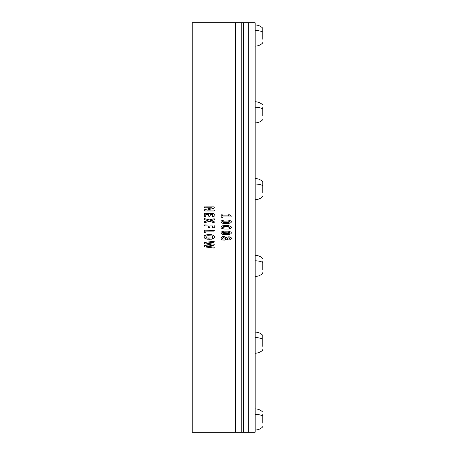 <?xml version="1.0" encoding="UTF-8"?>
<svg xmlns="http://www.w3.org/2000/svg" width="455" height="455" viewBox="0 0 455 455"><rect width="100%" height="100%" fill="white"/><g stroke="black" fill="none" stroke-linecap="round" stroke-linejoin="round"><path stroke-width="0.68" d="M206.661 235.917L211.723 235.929L212.764 236.97L211.791 237.988L206.746 237.976L205.984 237.573L205.944 236.316L207.781 235.707L211.723 235.929L212.764 236.97L211.791 237.988L207.867 238.198L205.984 237.573L205.944 236.316L206.775 235.883M211.507 239.199L214.146 238.011L214.447 237.004L214.083 235.946L213.031 235.189L209.169 234.57L205.262 235.155L204.318 235.883L204.016 236.907L204.375 237.954L205.421 238.716L209.345 239.336L213.446 238.619M206.951 234.7L204.318 235.883L204.016 236.907L204.375 237.954L205.518 238.761M213.207 238.738L214.146 238.011L214.447 237.004L214.083 235.946L212.934 235.15M205.421 238.716L207.105 239.182L211.615 239.182M213.031 235.189L211.365 234.729L206.866 234.717M235.434 22.75L192.192 22.75L192.192 432.25L235.434 432.25L235.434 22.75L243.38 22.75L243.38 432.25L241.241 432.25L241.241 22.75M222.273 217.865L222.7 217.723L222.7 216.904L231.026 216.904L231.242 216.131L229.508 214.805L228.256 214.925L229.257 215.886L222.7 215.886L222.654 214.885L221.284 214.84L221.119 217.723L222.273 217.865M228.285 223.507L231.021 222.683L231.379 221.824L231.009 220.965L228.291 220.078L223.94 220.055L221.295 220.874L220.942 221.727L221.306 222.586L224.019 223.479L228.467 223.49M228.268 229.053L231.021 228.228L231.379 227.375L231.009 226.516L228.291 225.623L223.94 225.606L221.295 226.419L220.942 227.278L221.306 228.137L224.019 229.024L228.467 229.036M228.268 234.604L231.021 233.779L231.379 232.92L231.009 232.061L228.291 231.168L223.94 231.151L221.295 231.97L220.942 232.823L221.306 233.682L224.019 234.575L228.467 234.587M224.616 240.126L226.442 239.194L228.182 239.99L230.691 239.677L231.379 238.477L231.18 237.737L229.764 236.884L227.887 236.839L226.203 237.641L224.355 236.697L222.427 236.742L221.113 237.612L221.13 239.154L222.603 240.075L224.616 240.126M213.964 211.006L214.299 210.557L213.964 210.085L206.974 210.108L214.049 208.202L214.271 207.224L213.537 206.854L204.34 206.871L204.483 207.776L212.019 207.747L204.426 209.766L204.358 210.887L213.964 211.006L204.909 211.006M205.37 216.586L205.796 216.444L205.796 214.629L208.64 214.629L208.64 216.153L209.419 216.301L210.204 216.153L210.204 214.629L212.667 214.629L212.701 216.489L214.089 216.535L214.271 213.913L213.623 213.611L204.34 213.696L204.193 216.444L205.37 216.586M204.528 222.683L209.385 221.397L213.941 222.603L214.316 222.125L214.151 221.608L210.665 220.703L214.151 219.771L214.191 218.713L209.363 219.913L204.528 218.61L204.17 218.775L204.312 219.623L208.1 220.618L204.312 221.608L204.278 222.66L209.385 221.397L214.191 222.586M213.827 227.716L214.271 227.574L214.112 224.986L204.488 224.901L204.34 225.907L208.242 225.93L208.242 227.472L208.686 227.614L209.846 227.534L209.886 225.93L212.593 225.93L212.593 227.574L213.429 227.727M205.438 232.823L205.882 232.681L205.882 231.1L213.987 231.1L214.294 230.332L204.34 230.156L204.193 232.681L205.438 232.823M213.935 248.1L213.48 248.06L214.294 247.924L214.083 247.145L206.178 246.235L214.089 245.234L214.22 244.233L206.178 243.186L214.123 242.27L214.191 241.275L204.716 242.413L204.17 242.794L204.42 243.817L211.097 244.636L204.409 245.501L204.409 246.837L214.191 248.066M235.434 432.25L241.241 432.25M222.523 217.837L222.7 216.904L231.026 216.904M231.168 216.006L229.764 214.925M229.508 214.805L228.256 214.925L229.257 215.886L222.7 215.886L222.7 214.948M229.297 214.788L228.535 214.794M222.273 214.805L221.528 214.805M221.119 214.948L221.119 217.723M221.528 217.865L221.898 217.877L221.528 217.865M229.769 223.286L230.094 223.195M230.947 220.908L231.373 221.733M230.042 220.425L229.735 220.328M222.546 220.271L222.222 220.362M222.273 223.132L222.558 223.223M223.86 223.462L224.184 223.496M229.769 228.831L230.094 228.74M230.947 226.459L231.373 227.278M230.042 225.97L229.735 225.879M222.546 225.822L222.222 225.913M222.273 228.677L222.558 228.768M223.86 229.007L224.184 229.041M229.769 234.382L230.094 234.291M230.947 232.005L231.373 232.829M230.042 231.515L229.735 231.424M222.546 231.368L222.222 231.458M220.942 232.823L221.369 233.739M222.273 234.228L222.558 234.314M223.86 234.558L224.184 234.592M226.937 239.552L227.255 239.717M231.373 238.426L231.271 239.04M208.418 210.085L207.764 210.091M207.594 209.96L209.533 209.476M208.225 209.806L208.873 209.641L208.225 209.806M213.219 208.498L213.725 208.35L213.219 208.498M214.083 206.957L213.537 206.854M209.755 207.776L210.079 207.776M210.654 207.77L211.16 207.764M210.898 207.77L211.945 207.747M211.251 207.912L210.932 207.986M204.176 210.182L204.176 210.619M213.458 216.574L213.839 216.563M204.841 213.611L204.34 213.696M204.613 216.586L204.995 216.597L204.613 216.586M213.497 222.518L213.941 222.603M214.299 219.515L214.316 219.225M204.966 218.707L204.278 218.627M204.164 221.864L204.147 222.148M208.686 227.614L209.072 227.625L208.686 227.614M204.841 230.071L204.34 230.156M204.653 232.823L205.051 232.835L204.653 232.823M213.839 245.279L206.178 246.223M206.178 243.186L213.895 242.299M213.941 241.23L213.503 241.269L213.941 241.23M204.409 242.469L204.17 242.794M211.097 244.636L204.716 245.45M248.749 432.25L243.459 432.25L243.38 431.949L243.38 23.051L243.459 22.75L255.153 22.75L255.153 432.25L248.749 432.25L248.749 22.75M229.479 221.369L229.684 222.023L228.228 222.472M225.987 221.011L226.323 221.011M224.304 221.062L224.725 221.039M224.218 222.489L222.66 222.034L222.734 221.42L223.479 221.153M223.274 221.193L227.762 221.045L229.53 221.403M222.961 222.239L222.66 222.034L222.961 222.239M225.117 222.535L224.053 222.472M229.479 226.92L229.684 227.574L228.228 228.018M225.987 226.556L226.317 226.556M224.304 226.607L224.725 226.584M225.117 228.08L222.66 227.585L222.734 226.971L223.479 226.698M223.274 226.744L227.762 226.59L229.53 226.948M222.961 227.784L222.66 227.585L222.961 227.784M229.479 232.465L229.684 233.119L228.956 233.466M229.001 233.455L224.053 233.569M225.987 232.107L226.323 232.107M224.304 232.158L224.725 232.13M224.218 233.58L222.66 233.131L222.734 232.516L223.479 232.249M223.274 232.289L227.762 232.141L229.53 232.499M222.961 233.335L222.66 233.131L222.961 233.335M229.502 237.885L229.803 238.699L228.626 239.068M228.029 238.972L227.147 238.477L228.797 237.766M223.655 237.646L225.458 238.363L224.207 239.131L222.779 238.994L222.455 238.426L222.848 237.794M228.313 222.467L225.015 222.529M222.734 221.42L223.314 221.187M228.313 228.012L225.015 228.08M229.883 238.409L229.803 238.699M228.751 237.766L229.576 237.925M222.779 238.994L222.455 238.426L222.774 237.84L223.701 237.641M255.153 24.968C258.173 25.025 260.726 26.117 262.808 28.244L262.808 39.255M255.153 46.126C258.173 46.069 260.726 44.977 262.808 42.85L262.808 42.287M262.808 116.036L262.808 107.289M262.808 119.068L262.808 119.631C260.726 121.758 258.173 122.85 255.153 122.907M255.153 178.531C258.173 178.588 260.726 179.679 262.808 181.807L262.808 192.818M255.153 199.688C258.173 199.631 260.726 198.539 262.808 196.412L262.808 195.849M262.808 269.599L262.808 260.851M262.808 272.63L262.808 273.193C260.726 275.32 258.173 276.412 255.153 276.469M255.153 332.093C258.173 332.15 260.726 333.242 262.808 335.369L262.808 346.38M255.153 353.251C258.173 353.194 260.726 352.102 262.808 349.975L262.808 349.412M262.808 423.161L262.808 414.414M262.808 426.193L262.808 426.756C260.726 428.883 258.173 429.975 255.153 430.032M262.808 37.697L262.808 38.066M262.808 114.478L262.808 114.848M262.808 191.259L262.808 191.629M262.808 268.04L262.808 268.41M262.808 344.822L262.808 345.191M262.808 421.603L262.808 421.973M204.426 225.925L204.591 224.901M255.153 30.474A10.579 5.073 -0 0 1 262.808 32.049M255.153 107.255A10.579 5.073 -0 0 1 262.808 108.83M255.153 184.036A10.579 5.073 -0 0 1 262.808 185.612M255.153 260.817A10.579 5.073 -0 0 1 262.808 262.393M255.153 337.599A10.579 5.073 -0 0 1 262.808 339.174M255.153 414.38A10.579 5.073 -0 0 1 262.808 415.955M203.226 432.022L203.612 432.25M203.226 22.977L203.612 22.75M262.808 105.025C260.726 102.898 258.173 101.806 255.153 101.749M262.808 258.588C260.726 256.461 258.173 255.369 255.153 255.312M262.808 412.15C260.726 410.023 258.173 408.931 255.153 408.874"/></g></svg>
